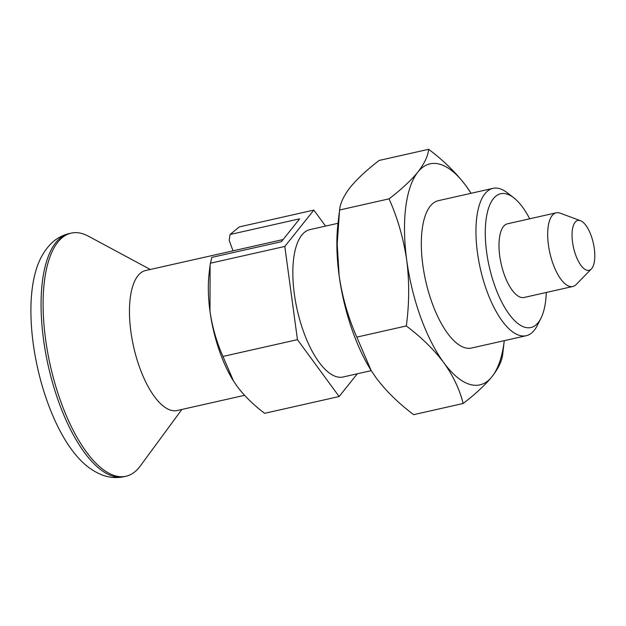 <?xml version="1.0" encoding="UTF-8"?>
<svg xmlns="http://www.w3.org/2000/svg" width="626" height="626" viewBox="0 0 626 626"><rect width="100%" height="100%" fill="white"/><g stroke="black" fill="none" stroke-linecap="round" stroke-linejoin="round"><path stroke-width="0.94" d="M428.646 149.293C443.724 160.639 456.221 172.886 466.12 186.024A113.29 44.994 77.3 0 0 417.918 172.025C424.436 163.589 428.012 156.015 428.646 149.293L379.145 160.452C366.961 169.779 357.344 178.715 350.294 187.268C343.823 195.609 340.247 203.192 339.566 210.007L337.203 244.156L339.128 275.596C342.312 297.209 348.212 317.711 356.812 337.109L371.187 370.569L376.171 377.924C386.101 391.086 398.598 403.332 413.645 414.655L463.146 403.496C459.672 389.529 453.224 375.921 443.795 362.681A113.29 44.994 77.3 0 0 491.997 376.672A113.29 44.994 77.3 0 0 504.282 340.654L502.725 353.94C502.091 360.662 498.515 368.237 491.997 376.672C485.072 385.115 475.455 394.059 463.146 403.496M471.057 193.301A113.29 44.994 77.3 0 0 466.12 186.024L470.979 193.16M526.2 335.716L471.566 348.033A75.527 29.993 -102.7 0 1 432.104 302.961A75.527 29.993 -102.7 0 1 438.349 200.672L492.983 188.356A75.527 29.993 77.3 0 0 486.738 290.644A75.527 29.993 77.3 0 0 526.2 335.716A75.527 29.993 77.3 0 0 537.225 325.606L540.903 318.352A68.578 27.231 77.3 0 0 546.295 292.475M406.313 325.95C409.302 303.892 409.451 282.029 406.751 260.353C403.567 238.741 397.674 218.239 389.067 198.849C401.368 189.412 410.985 180.468 417.918 172.025A113.29 44.994 77.3 0 0 406.751 260.353A113.29 44.994 77.3 0 0 443.795 362.681C433.857 349.511 421.368 337.265 406.313 325.95L356.812 337.109M357.29 373.792L339.128 396.524L264.634 413.317C253.569 404.991 244.414 396.008 237.152 386.375L233.49 380.984L222.958 356.444C216.635 342.187 212.316 327.155 209.984 311.341A83.078 32.99 77.3 0 0 233.31 380.694A83.078 32.99 77.3 0 0 233.443 380.905M210.093 265.033L209.123 273.39A83.078 32.99 77.3 0 0 209.984 311.341L210.093 265.033L211.784 257.388L281.387 241.699L299.666 218.81L230.063 234.5L239.328 226.902L313.829 210.101L325.551 226.103M339.128 396.524L297.452 339.652L284.807 246.448L210.305 263.241M284.807 246.448L313.829 210.101M297.452 339.652L222.958 356.444M230.063 234.5L229.179 240.259L233.005 250.83M389.067 198.849L339.566 210.007M529.69 218.795A68.578 27.231 77.3 0 0 513.711 197.73L507.279 192.753A75.527 29.993 77.3 0 0 492.983 188.356M575.701 255.072A25.556 10.149 77.3 0 0 591.343 268.969A25.556 10.149 77.3 0 0 593.331 243.154A25.556 10.149 77.3 0 0 580.466 220.696A25.556 10.149 77.3 0 0 572.375 229.875A25.556 10.149 77.3 0 0 575.701 255.072M580.466 220.696L560.113 213.161A37.763 15.001 77.3 0 0 556.193 212.817A37.763 15.001 77.3 0 0 553.071 263.961A37.763 15.001 77.3 0 0 572.806 286.497A37.763 15.001 77.3 0 0 576.194 284.501L591.343 268.969M556.193 212.817L507.506 223.795A37.763 15.001 77.3 0 0 504.384 274.939A37.763 15.001 77.3 0 0 524.118 297.467L572.806 286.497M513.711 197.73A68.578 27.231 77.3 0 0 487.005 214.069A68.578 27.231 77.3 0 0 495.064 286.606A68.578 27.231 77.3 0 0 540.903 318.352M283.116 239.539L145.639 270.526A71.747 28.491 77.3 0 0 139.708 367.705A71.747 28.491 77.3 0 0 177.197 410.515L244.563 395.327M150.303 269.477L88.438 236.205A124.621 49.493 77.3 0 0 71.2 233.115A124.621 49.493 77.3 0 0 60.902 401.892A124.621 49.493 77.3 0 0 126.006 476.253A124.621 49.493 77.3 0 0 140.255 466.057L181.853 409.467M69.173 233.568C61.802 235.36 55.518 238.96 50.33 244.359C43.663 251.495 38.835 260.314 35.862 270.808A117.07 46.488 77.3 0 0 47.631 402.534A117.07 46.488 77.3 0 0 77.914 457.363C85.105 465.564 93.243 471.464 102.335 475.048C109.339 477.701 116.553 478.256 123.979 476.707A124.621 49.493 77.3 0 1 58.867 402.346A124.621 49.493 77.3 0 1 69.173 233.568L71.2 233.115M338.017 223.294L309.87 229.632A75.527 29.993 77.3 0 0 303.626 331.921A75.527 29.993 77.3 0 0 343.087 376.993L371.234 370.647M339.276 212.449L337.946 223.842A113.29 44.994 77.3 0 0 339.128 275.596A113.29 44.994 77.3 0 0 370.936 370.169A113.29 44.994 77.3 0 0 371.39 370.897M126.006 476.253L123.979 476.707M370.936 370.169L371.179 370.569"/></g></svg>
